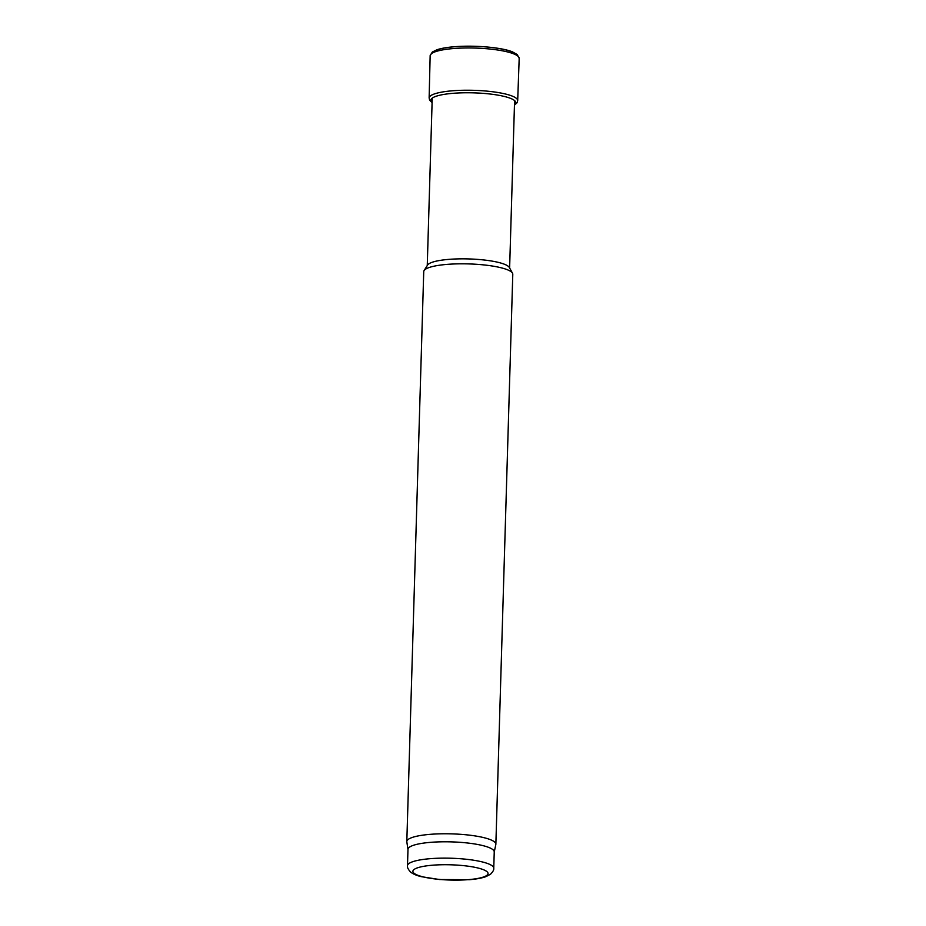 <?xml version="1.0" encoding="UTF-8"?>
<svg xmlns="http://www.w3.org/2000/svg" width="926" height="926" viewBox="0 0 926 926"><rect width="100%" height="100%" fill="white"/><g stroke="black" fill="none" stroke-linecap="round" stroke-linejoin="round"><path stroke-width="1.39" d="M407.972 849.501L406.838 841.908A44.541 9.04 1.7 0 1 406.815 841.572L423.738 271.631A44.541 9.04 1.7 0 1 424.085 270.554L427.569 265.067A41.207 8.357 1.7 0 1 478.383 259.454A41.207 8.357 1.7 0 1 509.346 267.498L512.495 273.182A44.541 9.04 1.7 0 1 512.784 274.27L495.861 844.223A44.541 9.04 1.7 0 1 495.827 844.547L494.241 852.07M424.085 270.554A44.541 9.04 1.7 0 1 479.02 264.477A44.541 9.04 1.7 0 1 512.495 273.182M406.815 841.572A44.541 9.04 1.7 0 1 462.097 834.43A44.541 9.04 1.7 0 1 495.861 844.223M407.498 865.694L407.984 849.35A43.152 8.751 1.7 0 1 461.53 842.428A43.152 8.751 1.7 0 1 494.241 851.908L493.755 868.252C494.056 869.757 492.968 871.76 490.467 874.271L485.837 876.679C481.705 878.126 476.242 879.133 469.447 879.7L439.572 879.538L421.18 876.644C416.364 875.464 412.776 873.889 410.438 871.91C408.088 869.259 407.104 867.187 407.498 865.694A43.152 8.751 1.7 0 1 461.055 858.772A43.152 8.751 1.7 0 1 493.755 868.252M517.078 55.548A42.457 8.612 -178.3 0 0 474.98 46.3A42.457 8.612 -178.3 0 0 432.419 53.037M517.692 100.598L519.185 58.419A44.541 9.04 -178.3 0 0 519.185 58.35A44.541 9.04 -178.3 0 0 474.934 48.059A44.541 9.04 -178.3 0 0 430.15 55.71A44.541 9.04 -178.3 0 0 430.15 55.78L429.132 97.971A44.309 8.982 -178.3 0 1 429.132 97.924L429.595 100.124L432.095 102.693M517.692 100.621A44.309 8.982 -178.3 0 0 517.692 100.552A44.309 8.982 -178.3 0 0 473.672 90.32A44.309 8.982 -178.3 0 0 429.132 97.924M514.474 104.777A42.469 8.612 -178.3 0 0 473.603 92.855A42.469 8.612 -178.3 0 0 432.095 102.335M459.539 865.278A37.584 7.628 1.7 0 1 477.492 878.496A37.584 7.628 1.7 0 1 414.35 873.496A37.584 7.628 1.7 0 1 459.539 865.278M509.624 268.008L514.59 100.61M427.256 265.565L432.222 98.168M519.185 58.35L517.229 54.541L512.553 51.914C503.246 47.839 477.179 45.015 455.268 46.659C447.582 47.238 441.528 48.256 437.084 49.703L432.338 52.018L430.15 55.71M514.462 105.136L517.102 102.728L517.692 100.552"/></g></svg>
